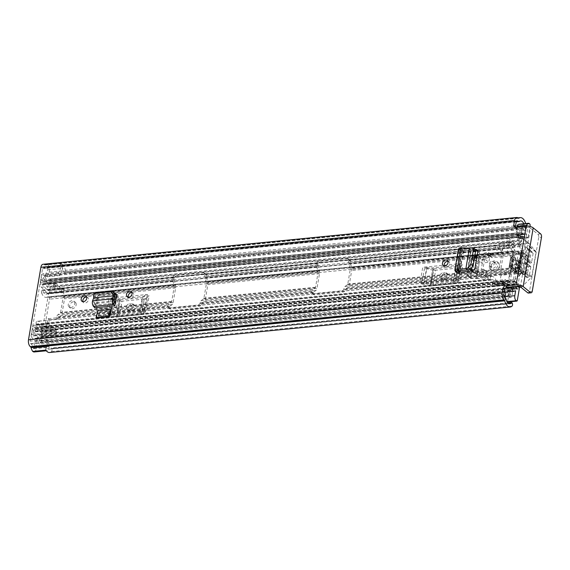 <?xml version="1.0" encoding="UTF-8"?>
<svg xmlns="http://www.w3.org/2000/svg" width="570" height="570" viewBox="0 0 570 570"><rect width="100%" height="100%" fill="white"/><g stroke="black" fill="none" stroke-linecap="round" stroke-linejoin="round"><path stroke-width="0.43" stroke-dasharray="2.85 2.14" d="M447.934 261.373A3.299 2.487 129 0 1 448.982 261.801A3.299 2.487 129 0 1 449.702 264.088A3.299 2.487 129 0 1 447.699 266.917A3.299 2.487 129 0 1 444.828 266.931A3.299 2.487 129 0 1 444.194 265.99M97.84 310.785L96.622 317.903M93.665 297.811L95.311 299.464L94.128 302.748L95.333 304.793L94.812 307.807M114.734 294.512L101.382 295.83L100.071 294.861C98.446 295.196 97.399 296.229 96.943 297.96L95.71 305.149L115.589 303.005A3.299 1.738 -95.6 0 1 116.572 307.187L96.501 309.168A3.299 1.738 84.4 0 0 95.511 304.986L96.928 297.483C97.434 295.83 98.475 294.847 100.035 294.533L114.285 293.137M475.209 249.461L460.154 250.95L456.47 272.467M131.991 292.574A3.299 2.487 129 0 1 133.038 293.001A3.299 2.487 129 0 1 133.758 295.288A3.299 2.487 129 0 1 131.763 298.117A3.299 2.487 129 0 1 128.884 298.131A3.299 2.487 129 0 1 128.25 297.191M86.683 297.048A3.299 2.487 129 0 1 87.737 297.476A3.299 2.487 129 0 1 88.45 299.763A3.299 2.487 129 0 1 86.455 302.592A3.299 2.487 129 0 1 83.583 302.606A3.299 2.487 129 0 1 82.949 301.665M475.629 250.95L461.835 252.311A3.299 1.297 -170.3 0 0 463.403 251.505A3.299 1.297 -170.3 0 0 463.118 250.829L461.807 249.503L458.173 270.743M475.031 267.807L477.047 269.14C476.577 270.892 475.508 271.94 473.848 272.282L458.159 273.835L461.835 252.311M477.047 269.14L479.741 253.372L477.724 252.04M477.653 250.75L478.907 251.071L479.741 253.372M98.824 316.279L98.503 316.015L99.486 312.36L98.824 316.279L111.706 315.003L111.385 314.747L112.376 311.092L111.706 315.003M99.486 312.36L112.376 311.092M96.501 309.168L98.247 298.929C98.71 297.198 99.757 296.165 101.382 295.83M116.572 307.187L118.325 296.949L117.014 295.98L116.28 293.757L114.891 293.429M116.173 294.369L117.591 294.726L118.325 296.949M517.802 286.211L527.834 227.523L517.211 228.57L515.522 227.209M523.78 223.739A6.348 3.342 -95.6 0 1 524.486 226.304L63.918 271.79A6.348 3.342 -95.6 0 0 60.128 266.389L60.441 263.333L47.559 264.608A4.567 2.408 -95.6 0 1 49.469 270.836A4.567 2.408 -95.6 0 1 49.084 272.154L46.968 276.799L45.564 274.483L47.681 269.838A1.268 0.67 84.4 0 0 47.787 269.475A1.268 0.67 84.4 0 0 47.032 267.686A6.348 3.342 84.4 0 0 46.939 267.693A6.348 3.342 84.4 0 0 45.978 268.071A4.567 2.408 -95.6 0 1 45.287 268.349A4.567 2.408 -95.6 0 1 44.132 267.943L43.847 267.715A1.902 1.005 84.4 0 0 43.363 267.544A1.902 1.005 84.4 0 0 42.579 268.655L30.181 341.159A1.902 1.005 84.4 0 0 30.858 343.667L31.143 343.902A4.567 2.408 -95.6 0 1 32.583 346.439A6.348 3.342 84.4 0 0 33.267 348.227A1.268 0.67 84.4 0 0 33.851 348.69A1.268 0.67 84.4 0 0 34.371 347.949A1.268 0.67 84.4 0 0 34.4 347.522L34.193 340.995L35.953 341.245L36.159 347.764A4.567 2.408 -95.6 0 1 36.06 349.317A4.567 2.408 -95.6 0 1 34.172 351.975M515.444 227.216A2.537 1.917 -51 0 0 516 228.242A2.537 1.917 -51 0 0 517.211 228.57M45.728 350.144A4.567 2.408 -95.6 0 1 45.621 350.037L46.149 346.959A1.268 0.67 84.4 0 0 46.733 347.415A1.268 0.67 84.4 0 0 47.253 346.681A1.268 0.67 84.4 0 0 47.282 346.246L47.082 339.727L48.835 339.969L49.041 346.496A4.567 2.408 -95.6 0 1 48.942 348.042A4.567 2.408 -95.6 0 1 47.054 350.7A4.567 2.408 -95.6 0 1 45.956 350.336M47.559 264.608L47.581 264.48A9.647 5.08 84.4 0 0 46.619 264.409A9.647 5.08 84.4 0 0 45.158 264.993A1.268 0.67 -95.6 0 1 44.966 265.064A1.268 0.67 -95.6 0 1 44.638 264.957L44.353 264.722A5.201 2.743 84.4 0 0 43.035 264.259M60.441 263.333A4.567 2.408 -95.6 0 1 62.358 269.567A4.567 2.408 -95.6 0 1 61.966 270.885L59.85 275.524L58.446 273.208L60.562 268.57A1.268 0.67 84.4 0 0 60.669 268.199A1.268 0.67 84.4 0 0 59.914 266.411L47.032 267.686M63.918 271.79L524.493 226.34A1.019 0.534 84.4 0 0 525.113 227.209A1.019 0.534 84.4 0 0 525.162 227.195L525.333 227.145A1.902 1.005 84.4 0 0 526.024 226.055A1.902 1.005 84.4 0 0 525.989 224.787L65.422 270.273A1.902 1.005 -95.6 0 1 65.457 271.541A1.902 1.005 -95.6 0 1 64.766 272.631L525.333 227.145M33.267 348.227L46.362 346.938A6.348 3.342 -95.6 0 0 49.291 349.225A6.348 3.342 -95.6 0 0 50.851 348.242L50.865 348.22A1.019 0.534 -95.6 0 1 51.115 348.063A1.019 0.534 -95.6 0 1 51.628 348.534L512.195 303.048M525.683 223.554A9.647 5.08 -95.6 0 1 525.989 224.787M60.128 266.389L60.676 263.19A9.647 5.08 -95.6 0 1 65.422 270.273M60.676 263.19L47.581 264.48M512.309 303.333L51.742 348.812A1.902 1.005 -95.6 0 1 51.941 350.621A1.902 1.005 -95.6 0 1 51.535 351.533A9.647 5.08 -95.6 0 1 49.611 352.509M525.162 227.195L64.766 272.631M527.834 227.523A1.902 0.748 9.7 0 1 530.421 228.15L520.389 286.845M540.595 233.857L537.809 234.135L530.421 228.15M537.809 234.135A2.537 1.339 -95.6 0 1 538.707 237.49L541.5 237.213M532.252 291.298L529.466 291.576L538.707 237.49M529.466 291.576A2.537 1.339 -95.6 0 1 528.418 293.051M45.621 350.037L32.739 351.305M45.814 350.137L46.362 346.938M64.595 272.681A1.019 0.534 -95.6 0 1 64.545 272.688A1.019 0.534 -95.6 0 1 63.925 271.826M48.835 339.969L35.953 341.245M47.082 339.727L34.193 340.995M58.446 273.208L45.564 274.483M59.85 275.524L46.968 276.799M100.071 294.861L100.427 294.825L100.035 294.533M114.499 293.436L114.855 293.4M95.71 305.149L97.328 297.775C97.833 296.122 98.867 295.139 100.427 294.825M115.717 293.664L116.686 295.866L115.788 303.162L115.404 302.812M115.788 303.162L117.014 295.98M97.449 292.631C95.945 292.994 95.247 294.22 95.347 296.315L95.496 297.59L114.962 295.666M93.772 297.796L95.496 297.59L95.311 299.464L114.941 297.526M92.575 300.832L94.128 302.748L114.114 300.775M98.503 316.015L111.385 314.747M459.47 272.168L459.441 272.353A3.299 1.297 9.7 0 1 459.726 273.023A3.299 1.297 9.7 0 1 458.159 273.835M460.154 250.95L462.961 250.672M474.867 249.176L471.347 249.468L467.849 269.931M467.471 269.995L470.97 249.489L462.128 249.247L458.465 270.672M460.874 247.857L462.128 249.247M458.501 248.819L459.997 250.786M512.879 250.985L513.349 251.847L508.433 280.618L497.083 281.658L496.548 284.786L507.286 283.725A3.933 2.073 -95.6 0 0 508.497 284.273A3.933 2.073 -95.6 0 0 510.122 281.979L515.038 253.215A3.933 2.073 -95.6 0 0 513.413 247.857L502.676 248.919L502.142 252.047A5.942 3.135 84.4 0 1 499.377 246.197L510.114 245.136A5.942 3.135 84.4 0 0 512.879 250.985L501.607 252.097A8.692 4.581 84.4 0 1 500.432 252.524A8.692 4.581 84.4 0 1 495.864 248.114L41.639 292.973A1.902 1.005 -95.6 0 1 42.002 290.244L42.757 290.436A5.394 2.843 84.4 0 0 45.871 294.099A5.394 2.843 84.4 0 0 46.605 293.835A3.933 2.073 -95.6 0 1 47.139 293.636A3.933 2.073 -95.6 0 1 49.533 299.179L44.617 327.95A3.933 2.073 -95.6 0 1 42.992 330.244A3.933 2.073 -95.6 0 1 40.791 327.836A5.394 2.843 84.4 0 0 37.777 324.53A5.394 2.843 84.4 0 0 36.865 324.929L36.231 323.995A1.902 1.005 -95.6 0 1 36.772 321.416L491.005 276.557A8.692 4.581 84.4 0 1 491.682 276.393L37.449 321.245A8.692 4.581 84.4 0 0 36.772 321.416M149.162 295.851L143.882 296.371L144.78 295.438L142.13 310.978A6.348 2.494 9.7 0 1 144.816 310.023L106.49 313.806A6.348 2.494 9.7 0 1 110.694 314.077L113.451 314.647L146.504 311.384L149.162 295.851A3.05 1.197 -170.3 0 0 147.865 296.307L145.215 311.84A3.05 1.197 9.7 0 1 146.504 311.384M110.694 314.077L113.352 298.545L116.109 299.115L143.882 296.371L142.764 297.519A1.268 0.499 9.7 0 1 142.222 297.711L139.572 313.251A1.268 0.499 -170.3 0 0 140.106 313.058L142.13 310.978M117.698 315.41L120.355 299.87A1.268 0.499 9.7 0 1 119.515 299.82L116.109 299.115L110.829 299.635L108.172 315.167L113.451 314.647L116.857 315.353A1.268 0.499 -170.3 0 0 117.698 315.41L139.572 313.251M462.755 264.879L457.468 265.399L458.373 264.473L455.722 280.005A6.348 2.494 9.7 0 1 458.408 279.051L420.083 282.834A6.348 2.494 9.7 0 1 424.287 283.112L427.044 283.682L460.097 280.419L462.755 264.879A3.05 1.197 -170.3 0 0 461.458 265.342L458.8 280.875A3.05 1.197 9.7 0 1 460.097 280.419M424.287 283.112L426.944 267.572L429.702 268.142L457.468 265.399L456.356 266.553A1.268 0.499 9.7 0 1 455.815 266.746L453.164 282.278A1.268 0.499 -170.3 0 0 453.699 282.086L455.722 280.005M431.291 284.437L433.948 268.905A1.268 0.499 9.7 0 1 433.107 268.848L429.702 268.142L424.422 268.669L421.764 284.202L427.044 283.682L430.45 284.387A1.268 0.499 -170.3 0 0 431.291 284.437L453.164 282.278M144.816 310.023L147.473 294.483L109.141 298.267L106.49 313.806M41.639 292.973A8.692 4.581 84.4 0 0 46.199 297.383A8.692 4.581 84.4 0 0 47.374 296.956L47.844 297.818L42.928 326.589L42.672 326.959L42.315 326.567A8.692 4.581 84.4 0 0 37.449 321.245M458.408 279.051L461.066 263.518L422.733 267.302L420.083 282.834M501.13 246.261L511.86 245.2L511.703 242.521L500.966 243.575L501.13 246.261A2.537 1.339 84.4 0 0 502.334 248.769L502.676 248.919L502.142 248.976L501.607 252.097L47.374 296.956M42.315 326.567L496.541 281.708L496.242 284.409A2.537 1.339 -95.6 0 0 495.359 283.938A2.537 1.339 -95.6 0 0 494.575 284.587L493.649 286.389L492.302 283.945L493.235 282.15A5.942 3.135 -95.6 0 1 495.066 280.632A5.942 3.135 -95.6 0 1 497.083 281.658L496.541 281.708A8.692 4.581 84.4 0 0 491.682 276.393M495.864 248.114A1.902 1.005 -95.6 0 1 496.228 245.385L496.99 245.585A5.394 2.843 84.4 0 0 500.104 249.24A5.394 2.843 84.4 0 0 500.838 248.976A3.933 2.073 -95.6 0 1 501.365 248.784A3.933 2.073 -95.6 0 1 502.142 248.976M496.014 284.836A3.933 2.073 -95.6 0 1 495.024 282.977A5.394 2.843 84.4 0 0 492.01 279.678A5.394 2.843 84.4 0 0 491.098 280.077L490.464 279.143A1.902 1.005 -95.6 0 1 491.005 276.557M513.413 247.857L513.071 247.708A2.537 1.339 84.4 0 1 511.86 245.2M511.703 242.521L509.951 242.457L510.114 245.136M493.235 282.15L503.966 281.088A5.942 3.135 -95.6 0 1 505.804 279.571A5.942 3.135 -95.6 0 1 507.82 280.597M503.966 281.088L503.039 282.884L504.386 285.328L505.312 283.532A2.537 1.339 -95.6 0 1 506.096 282.884A2.537 1.339 -95.6 0 1 506.979 283.347L507.286 283.725M493.649 286.389L504.386 285.328M492.302 283.945L503.039 282.884M499.377 246.197L499.213 243.511L509.951 242.457M500.966 243.575L499.213 243.511M147.473 294.483A6.348 2.494 -170.3 0 0 144.78 295.438M113.352 298.545A6.348 2.494 -170.3 0 0 109.141 298.267M133.209 304.943A3.171 2.394 129 0 1 134.72 305.356A3.171 2.394 129 0 1 135.111 308.47A3.171 2.394 129 0 1 132.226 310.693L130.081 310.906A3.171 2.394 129 0 1 128.578 310.493A3.171 2.394 129 0 1 128.179 307.38A3.171 2.394 129 0 1 131.064 305.157L133.209 304.943L131.528 303.575A3.171 2.394 129 0 1 133.031 303.988A3.171 2.394 129 0 1 133.43 307.109A3.171 2.394 129 0 1 130.544 309.332L128.4 309.546A3.171 2.394 129 0 1 126.889 309.132A3.171 2.394 129 0 1 126.497 306.012A3.171 2.394 129 0 1 129.383 303.789L131.528 303.575M108.172 315.167A3.05 1.197 9.7 0 1 110.195 315.303L116.351 316.578A4.567 1.796 -170.3 0 0 119.387 316.77L141.253 314.612A4.567 1.796 -170.3 0 0 143.191 313.928L145.849 298.388L147.865 296.307M145.849 298.388A4.567 1.796 9.7 0 1 143.911 299.079L141.253 314.612M119.387 316.77L122.037 301.238L143.911 299.079M122.037 301.238A4.567 1.796 9.7 0 1 119.009 301.038L116.351 316.578M110.195 315.303L112.846 299.763L119.009 301.038M112.846 299.763A3.05 1.197 -170.3 0 0 110.829 299.635M120.355 299.87L142.222 297.711M143.191 313.928L145.215 311.84M461.066 263.518A6.348 2.494 -170.3 0 0 458.373 264.473M426.944 267.572A6.348 2.494 -170.3 0 0 422.733 267.302M446.802 273.971A3.171 2.394 129 0 1 448.312 274.384A3.171 2.394 129 0 1 448.704 277.505A3.171 2.394 129 0 1 445.818 279.728L443.674 279.941A3.171 2.394 129 0 1 442.17 279.528A3.171 2.394 129 0 1 441.771 276.407A3.171 2.394 129 0 1 444.657 274.184L446.802 273.971L445.12 272.61A3.171 2.394 129 0 1 446.624 273.023A3.171 2.394 129 0 1 447.022 276.137A3.171 2.394 129 0 1 444.137 278.36L441.992 278.573A3.171 2.394 129 0 1 440.482 278.16A3.171 2.394 129 0 1 440.09 275.046A3.171 2.394 129 0 1 442.976 272.823L445.12 272.61M421.764 284.202A3.05 1.197 9.7 0 1 423.788 284.33L429.944 285.606A4.567 1.796 -170.3 0 0 432.979 285.805L454.846 283.646A4.567 1.796 -170.3 0 0 456.784 282.955L459.441 267.423L461.458 265.342M459.441 267.423A4.567 1.796 9.7 0 1 457.503 268.107L454.846 283.646M432.979 285.805L435.63 270.266L457.503 268.107M435.63 270.266A4.567 1.796 9.7 0 1 432.601 270.073L429.944 285.606M423.788 284.33L426.438 268.798L432.601 270.073M426.438 268.798A3.05 1.197 -170.3 0 0 424.422 268.669M433.948 268.905L455.815 266.746M456.784 282.955L458.8 280.875M74.727 303.767A3.805 2.871 -51 0 0 73.901 301.131A3.805 2.871 -51 0 0 70.587 301.145A3.805 2.871 -51 0 0 68.286 304.409A3.805 2.871 -51 0 0 69.105 307.045A3.805 2.871 -51 0 0 72.426 307.031A3.805 2.871 -51 0 0 74.727 303.767M76.152 304.921A3.805 2.871 -51 0 0 75.326 302.285A3.805 2.871 -51 0 0 72.012 302.299A3.805 2.871 -51 0 0 69.711 305.563A3.805 2.871 -51 0 0 70.53 308.199A3.805 2.871 -51 0 0 73.851 308.185A3.805 2.871 -51 0 0 76.152 304.921M205.335 299.407L207.851 284.679A3.933 2.073 84.4 0 0 207.694 281.68L206.368 276.771A1.14 0.599 -95.6 0 1 206.326 275.901L206.39 275.502A1.902 1.432 -51 0 0 205.984 274.184A1.902 1.432 -51 0 0 205.079 273.935L176.094 276.799A1.902 1.432 -51 0 0 174.185 278.687L174.121 279.079A1.14 0.599 84.4 0 0 174.163 279.948L175.489 284.858A3.933 2.073 -95.6 0 1 175.646 287.857L173.123 302.592A3.933 2.073 -95.6 0 1 172.104 304.637L169.632 306.468A1.14 0.599 84.4 0 0 169.333 307.059L169.269 307.458A1.902 1.432 -51 0 0 169.682 308.776A1.902 1.432 -51 0 0 170.58 309.026L199.571 306.161A1.902 1.432 -51 0 0 201.474 304.273L201.545 303.881A1.14 0.599 -95.6 0 1 201.837 303.29L204.309 301.452A3.933 2.073 84.4 0 0 205.335 299.407L316.984 288.384A3.933 2.073 -95.6 0 1 315.965 290.429L313.493 292.26A1.14 0.599 84.4 0 0 313.194 292.852L313.13 293.251A1.902 1.432 -51 0 0 313.543 294.569A1.902 1.432 -51 0 0 314.44 294.818L343.432 291.954A1.902 1.432 -51 0 0 345.334 290.066L345.406 289.674A1.14 0.599 -95.6 0 1 345.698 289.083L348.17 287.244A3.933 2.073 84.4 0 0 349.189 285.2L351.711 270.472A3.933 2.073 84.4 0 0 351.555 267.472L350.229 262.563A1.14 0.599 -95.6 0 1 350.187 261.694L350.251 261.295A1.902 1.432 -51 0 0 349.838 259.977A1.902 1.432 -51 0 0 348.94 259.735L319.948 262.592A1.902 1.432 -51 0 0 318.046 264.48L317.974 264.872A1.14 0.599 84.4 0 0 318.024 265.748L319.343 270.65A3.933 2.073 -95.6 0 1 319.499 273.65L316.984 288.384M48.286 326.681L54.57 330.685L40.826 332.046L34.549 328.042L48.051 326.881L49.469 319.856L57.52 319.058A0.634 0.477 -51 0 0 58.154 318.43L58.218 318.031A1.14 0.599 -95.6 0 1 58.518 317.44L60.99 315.609A3.933 2.073 84.4 0 0 62.009 313.564L64.524 298.83A3.933 2.073 84.4 0 0 64.367 295.83L63.049 290.921A1.14 0.599 -95.6 0 1 63.006 290.052L63.071 289.66A0.634 0.477 -51 0 0 62.629 289.132L54.578 289.93L55.326 285.556L53.687 284.423L53.152 288.776L61.204 287.978A0.634 0.477 129 0 1 61.645 288.506L61.574 288.897A3.933 2.073 -95.6 0 0 61.731 291.897L63.056 296.806A1.14 0.599 84.4 0 1 63.099 297.675L60.584 312.41A1.14 0.599 84.4 0 1 60.285 313.001L57.812 314.832A3.933 2.073 -95.6 0 0 56.793 316.877L56.729 317.276A0.634 0.477 129 0 1 56.095 317.903L48.037 318.694L46.626 325.727L32.853 327.258A3.299 1.738 84.4 0 0 34.029 331.619L34.392 331.947A8.058 4.247 84.4 0 0 38.995 337.233A8.058 4.247 84.4 0 0 40.263 336.706L39.501 341.195A9.013 4.752 84.4 0 0 34.414 335.509A9.013 4.752 84.4 0 0 33.11 336.015L33.758 331.476L32.333 330.322L512.865 282.87L514.29 284.024L33.758 331.476M522.911 233.607L521.486 232.453L40.947 279.906L42.372 281.06L522.911 233.607L523.78 229.254A9.013 4.752 84.4 0 0 526.78 234.284L526.78 234.291A8.058 4.247 84.4 0 0 524.799 233.629A8.058 4.247 84.4 0 0 523.531 234.156L523.153 233.892A3.299 1.738 84.4 0 0 522.32 233.6A3.299 1.738 84.4 0 0 520.959 235.517L519.569 243.668A3.933 2.073 84.4 0 0 519.726 246.667L521.044 251.577A1.14 0.599 -95.6 0 1 521.087 252.446L518.572 267.18A1.14 0.599 -95.6 0 1 518.28 267.772L515.8 269.603A3.933 2.073 84.4 0 0 514.781 271.655L343.974 288.52L343.91 288.912A1.902 1.432 129 0 1 342.007 290.8L313.016 293.664A1.902 1.432 129 0 1 312.111 293.415A1.902 1.432 129 0 1 311.704 292.096L311.769 291.697L200.12 302.727A3.933 2.073 -95.6 0 1 201.139 300.682L203.611 298.844A1.14 0.599 84.4 0 0 203.903 298.252L206.426 283.525A1.14 0.599 84.4 0 0 206.376 282.649L205.058 277.747A3.933 2.073 -95.6 0 1 204.901 274.747L204.965 274.348L206.39 275.502M318.046 264.48L316.621 263.326L316.549 263.718A3.933 2.073 84.4 0 0 316.706 266.717L318.031 271.626A1.14 0.599 -95.6 0 1 318.074 272.496L315.559 287.23A1.14 0.599 -95.6 0 1 315.26 287.822L312.788 289.653A3.933 2.073 84.4 0 0 311.769 291.697M174.185 278.687L172.76 277.533L172.696 277.925A3.933 2.073 84.4 0 0 172.852 280.924L174.171 285.834A1.14 0.599 -95.6 0 1 174.221 286.703L171.698 301.43A1.14 0.599 -95.6 0 1 171.406 302.029L168.927 303.86A3.933 2.073 84.4 0 0 167.908 305.905L56.793 316.877M40.947 279.906L41.696 275.545A2.921 1.539 -95.6 0 1 42.9 273.842A2.921 1.539 -95.6 0 1 44.546 275.688A6.22 3.277 84.4 0 0 48.058 279.606A6.22 3.277 84.4 0 0 48.956 279.257A2.921 1.539 -95.6 0 1 49.383 279.101A2.921 1.539 -95.6 0 1 51.157 283.212L50.424 287.529A2.921 1.539 -95.6 0 1 49.22 289.225A2.921 1.539 -95.6 0 1 47.552 287.316A5.265 2.779 84.4 0 0 44.538 283.86A5.265 2.779 84.4 0 0 43.712 284.202A2.921 1.539 -95.6 0 1 43.249 284.394A2.921 1.539 -95.6 0 1 42.508 284.138L55.561 282.941L55.112 285.577M527.107 237.647A1.268 0.67 84.4 0 0 527.599 237.946A1.268 0.67 84.4 0 0 528.126 237.213L518.465 238.167A1.268 0.67 -95.6 0 1 517.938 238.901A1.268 0.67 -95.6 0 1 517.446 238.602L527.107 237.647A5.265 2.779 84.4 0 0 525.077 236.408A5.265 2.779 84.4 0 0 524.243 236.749A2.921 1.539 -95.6 0 1 523.787 236.942A2.921 1.539 -95.6 0 1 523.046 236.678L522.384 236.671L520.994 244.829A1.14 0.599 84.4 0 0 521.037 245.698L522.362 250.608A3.933 2.073 -95.6 0 1 522.519 253.6L519.997 268.335A3.933 2.073 -95.6 0 1 518.978 270.38L516.505 272.211A1.14 0.599 84.4 0 0 516.206 272.809L514.817 280.96L515.316 281.894A2.921 1.539 -95.6 0 1 516.242 283.546A5.265 2.779 84.4 0 0 517.603 286.233M172.76 277.533A1.902 1.432 129 0 1 174.662 275.645L203.654 272.781A1.902 1.432 129 0 1 204.559 273.03A1.902 1.432 129 0 1 204.965 274.348M53.687 284.423L54.136 281.787A3.171 1.674 84.4 0 0 54.656 285.214A3.171 1.674 84.4 0 0 55.126 285.855L61.083 291.762A3.427 1.803 84.4 0 0 62.102 292.196A3.427 1.803 84.4 0 0 62.622 291.983L64.154 289.047L63.861 287.943L50.117 289.304L48.087 290.778L41.824 284.302M42.372 281.06L43.242 276.707A9.013 4.752 84.4 0 0 48.329 282.385A9.013 4.752 84.4 0 0 49.64 281.886L48.87 286.368A8.058 4.247 84.4 0 0 44.268 281.081A8.058 4.247 84.4 0 0 42.999 281.608L42.622 281.345A3.299 1.738 84.4 0 0 41.788 281.053A3.299 1.738 84.4 0 0 40.427 282.969L54.136 281.787M316.621 263.326A1.902 1.432 129 0 1 318.523 261.438L347.515 258.573A1.902 1.432 129 0 1 348.413 258.823A1.902 1.432 129 0 1 348.826 260.141L348.762 260.54A3.933 2.073 -95.6 0 0 348.918 263.54L350.237 268.449A1.14 0.599 84.4 0 1 350.286 269.318L347.764 284.045A1.14 0.599 84.4 0 1 347.472 284.644L345 286.475A3.933 2.073 -95.6 0 0 343.974 288.52M48.051 326.881L34.314 328.242L34.784 329.346A2.921 1.539 -95.6 0 1 35.71 330.999A5.265 2.779 84.4 0 0 38.717 334.455A5.265 2.779 84.4 0 0 39.551 334.113A2.921 1.539 -95.6 0 1 40.007 333.92A2.921 1.539 -95.6 0 1 41.788 338.031L41.047 342.356A2.921 1.539 -95.6 0 1 39.843 344.052A2.921 1.539 -95.6 0 1 38.197 342.214A6.22 3.277 84.4 0 0 34.684 338.288A6.22 3.277 84.4 0 0 33.787 338.637A2.921 1.539 -95.6 0 1 33.366 338.801A2.921 1.539 -95.6 0 1 31.585 334.69L32.333 330.322M514.781 271.655L513.392 279.806A3.299 1.738 84.4 0 0 514.56 284.166L514.924 284.494A8.058 4.247 84.4 0 0 515.601 286.432M200.12 302.727L200.049 303.119A1.902 1.432 129 0 1 198.146 305.007L169.155 307.871A1.902 1.432 129 0 1 168.257 307.622A1.902 1.432 129 0 1 167.844 306.304L167.908 305.905M472.216 270.622L471.682 270.672L473.349 260.889L473.891 260.839L474.39 258.353M476.684 258.132L484.942 257.312L482.42 272.047L471.796 273.094L472.167 270.892M521.087 252.446L483.517 256.158L480.995 270.892L470.371 271.94L470.514 271.078M472.466 259.685L471.924 259.735A3.427 1.347 9.7 0 1 472.494 259.706L472.886 257.205L474.311 258.367L351.711 270.472M510.3 265.563L510.727 265.52A3.299 1.297 -170.3 0 0 510.321 265.577L509.879 268.035L499.249 269.09L501.764 254.355L503.189 255.51L513.819 254.462L513.399 256.935L513.827 256.892L511.304 269.19L500.674 270.244L503.189 255.51L484.942 257.312L483.517 256.158L476.912 256.814M474.618 257.041L350.286 269.318M513.399 256.935L511.974 255.78L512.401 255.738L510.727 265.52M512.152 266.674L513.655 257.148L518.907 261.402L516.541 261.63L511.297 257.376A3.299 1.297 9.7 0 1 510.834 256.55A3.299 1.297 9.7 0 1 511.988 255.795A3.299 1.297 9.7 0 1 512.401 255.738M522.519 253.6L513.819 254.462L512.394 253.308L511.974 255.78M511.725 266.717L510.321 265.577A3.299 1.297 -170.3 0 0 509.16 266.333A3.299 1.297 -170.3 0 0 509.623 267.159L514.874 271.413L517.232 271.178L511.981 266.931M518.572 267.18L509.879 268.035L511.304 269.19L519.997 268.335M470.82 269.489A3.427 1.347 -170.3 0 0 470.257 269.517M347.764 284.045L470.371 271.94L471.796 273.094L349.189 285.2M473.891 260.839L472.494 259.706A3.427 1.347 9.7 0 1 474.133 259.87M517.446 238.602A5.265 2.779 -95.6 0 1 518.422 240.818A2.921 1.539 84.4 0 0 520.089 242.727A2.921 1.539 84.4 0 0 521.293 241.032L522.027 236.714A2.921 1.539 84.4 0 0 520.253 232.596A2.921 1.539 84.4 0 0 519.833 232.76A6.22 3.277 -95.6 0 1 519.341 233.016A6.22 3.277 -95.6 0 1 518.928 233.109A6.22 3.277 -95.6 0 1 516.313 231.313L525.975 230.358A6.22 3.277 84.4 0 1 525.084 228.235L44.546 275.688M518.465 238.167L518.643 237.106A8.058 4.247 -95.6 0 1 519.74 239.863L520.524 235.374A9.013 4.752 -95.6 0 1 519.206 235.887A9.013 4.752 -95.6 0 1 518.85 235.894L520.453 226.518L530.114 225.563M49.654 281.879L520.51 235.382L49.64 281.886M514.817 290.928L505.975 291.797A6.22 3.277 -95.6 0 1 508.775 294.825A6.22 3.277 -95.6 0 1 509.067 295.709A2.921 1.539 84.4 0 0 510.72 297.554A2.921 1.539 84.4 0 0 511.924 295.851L512.658 291.534A2.921 1.539 84.4 0 0 510.884 287.423A2.921 1.539 84.4 0 0 510.421 287.608A5.265 2.779 -95.6 0 1 509.594 287.95A5.265 2.779 -95.6 0 1 509.024 287.9A1.268 0.67 -95.6 0 1 509.658 289.674L519.32 288.719M517.332 300.369L507.663 301.323L509.267 291.947A9.013 4.752 -95.6 0 1 510.371 294.69L511.155 290.201A8.058 4.247 -95.6 0 1 509.865 290.728A8.058 4.247 -95.6 0 1 509.473 290.736L509.658 289.674M40.285 336.699L511.155 290.201L40.263 336.706M64.154 289.047L50.417 290.401L48.885 293.343A3.427 1.803 -95.6 0 1 48.357 293.557A3.427 1.803 -95.6 0 1 47.339 293.115L41.382 287.209A3.171 1.674 -95.6 0 1 40.399 283.147M55.561 282.941L61.638 289.339L63.861 287.943M55.326 285.556L53.901 284.401M48.5 324.245L48.051 323.881A3.171 1.674 84.4 0 1 48.593 324.059L54.877 328.064L41.133 329.424L34.855 325.42A3.171 1.674 -95.6 0 0 34.193 325.242L47.937 323.881A3.171 1.674 84.4 0 0 46.626 325.727M47.937 323.881A3.171 1.674 84.4 0 1 48.051 323.881L47.075 323.09M48.721 324.223L47.296 323.069M521.486 232.453L522.227 228.093A2.921 1.539 -95.6 0 1 523.203 226.447M523.666 226.404A2.921 1.539 -95.6 0 1 525.084 228.235M528.126 237.213L529.965 226.461M526.701 226.119L525.975 230.358M513.848 286.603L514.29 284.024M512.202 286.767L512.865 282.87M526.78 234.291L517.118 235.246A8.058 4.247 -95.6 0 1 518.643 237.106L518.85 235.894A9.013 4.752 -95.6 0 1 517.118 235.239L526.78 234.284M517.425 289.019L507.763 289.973A9.013 4.752 -95.6 0 1 509.267 291.947L509.473 290.736A8.058 4.247 84.4 0 1 507.763 289.966L517.418 289.011M49.469 319.856L48.037 318.694M54.578 289.93L53.152 288.776M32.882 327.087A3.171 1.674 -95.6 0 1 34.193 325.242M40.826 332.046L41.054 332.417L54.798 331.063L54.57 330.685M41.133 329.424A3.427 1.803 -95.6 0 1 42.372 331.448L42.643 335.851L42.087 336.257L41.054 332.417M42.643 335.851L56.387 334.49L56.109 330.087A3.427 1.803 84.4 0 0 54.877 328.064M56.387 334.49L42.087 336.257M54.798 331.063L55.831 334.904M56.444 331.32L42.7 332.68M50.417 290.401L50.117 289.304M49.505 292.88L63.249 291.526M507.663 301.323A1.268 0.67 -95.6 0 1 507.143 302.057A1.268 0.67 -95.6 0 1 506.823 301.95L507.179 301.915M505.063 297.362A3.805 2.009 84.4 0 0 506.495 301.687L506.823 301.95M529.665 223.889L519.676 224.58A3.805 2.009 84.4 0 0 518.714 224.245M520.004 224.844A1.268 0.67 -95.6 0 1 520.453 226.518M517.047 227.024L516.313 231.313M480.995 270.892L482.42 272.047L500.674 270.244L499.249 269.09L480.995 270.892M473.349 260.889L474.212 261.103L472.544 270.885L471.682 270.672M472.544 270.885L475.266 273.087L477.624 272.852L474.903 270.65A3.427 1.347 -170.3 0 0 473.777 270.03M476.256 260.64A3.427 1.347 9.7 0 1 476.577 260.868L479.299 263.069L476.933 263.304L474.212 261.103M477.624 272.852L479.299 263.069M475.266 273.087L476.933 263.304M516.541 261.63L514.874 271.413M518.907 261.402L517.232 271.178M491.155 265.706A2.985 2.252 129 0 1 492.957 263.155A2.985 2.252 129 0 1 495.558 263.141A2.985 2.252 129 0 1 496.199 265.207A2.985 2.252 129 0 1 494.397 267.765A2.985 2.252 129 0 1 491.803 267.779A2.985 2.252 129 0 1 491.155 265.706M494.254 263.632A2.985 2.252 -51 0 0 493.613 261.566A2.985 2.252 -51 0 0 491.012 261.58A2.985 2.252 -51 0 0 489.21 264.131A2.985 2.252 -51 0 0 489.858 266.204A2.985 2.252 -51 0 0 492.452 266.19A2.985 2.252 -51 0 0 494.254 263.632M490.677 266.931A5.08 3.826 129 0 1 493.748 262.585A5.08 3.826 129 0 1 498.173 262.563A5.08 3.826 129 0 1 499.27 266.083A5.08 3.826 129 0 1 496.199 270.429A5.08 3.826 129 0 1 491.775 270.451A5.08 3.826 129 0 1 490.677 266.931M489.381 265.884A5.08 3.826 129 0 1 492.452 261.537A5.08 3.826 129 0 1 496.876 261.516A5.08 3.826 129 0 1 497.973 265.036A5.08 3.826 129 0 1 494.903 269.382A5.08 3.826 129 0 1 490.485 269.403A5.08 3.826 129 0 1 489.381 265.884M529.302 266.525L530.378 266.418L525.255 262.271L524.179 262.378L529.302 266.525A0.634 0.477 -51 0 0 528.668 267.152L523.545 263.005A0.634 0.477 129 0 1 524.179 262.378M529.06 276.293L527.792 277.547L521.236 272.239L523.16 271.505L529.06 276.293A0.634 0.477 -51 0 0 529.288 275.866L523.616 271.27L523.16 271.505M520.78 287.166L521.122 287.13A1.268 0.955 -51 0 0 521.935 286.717L531.354 277.398A1.268 0.955 -51 0 0 531.81 276.557L535.971 252.189A1.268 0.955 -51 0 0 535.8 251.406L529.295 243.661A1.268 0.955 -51 0 0 528.597 243.397L516.156 244.63A1.268 0.955 -51 0 0 514.888 245.884L507.806 287.316A1.268 0.955 -51 0 0 508.682 288.363L519.099 287.33M531.81 276.557L525.597 271.527L521.408 273.244L514.161 280.419A1.268 0.955 129 0 1 513.342 280.832L500.909 282.057A1.268 0.955 129 0 1 500.032 281.017L507.806 287.316M530.969 262.962L529.893 263.069L524.77 258.923L525.846 258.816L530.969 262.962A0.634 0.477 -51 0 0 531.603 262.335L526.481 258.189A0.634 0.477 129 0 1 525.846 258.816M532.159 251.976L525.611 246.667L532.159 251.976A0.634 0.477 -51 0 0 531.176 252.474L524.856 247.352L525.533 246.589L532.116 251.926M524.856 247.352L525.69 250.458L507.977 252.211L506.124 245.342L507.108 239.585A1.268 0.955 129 0 1 508.383 238.331L520.816 237.099A1.268 0.955 129 0 1 521.522 237.362L529.131 246.005L530.52 249.988L527.841 250.251L526.481 258.189M520.175 267.423L521.251 267.316L516.128 263.169L515.059 263.276L520.175 267.423A0.634 0.477 -51 0 0 519.541 268.057L514.425 263.903A0.634 0.477 129 0 1 515.059 263.276M519.968 274.797L518.899 274.904L513.777 270.757L514.853 270.65L519.968 274.797A0.634 0.477 -51 0 0 520.61 274.17L515.487 270.023A0.634 0.477 129 0 1 514.853 270.65M522.049 256.493L523.118 256.386L518.002 252.239L516.926 252.346L522.049 256.493A0.634 0.477 -51 0 0 521.408 257.12L516.292 252.973A0.634 0.477 129 0 1 516.926 252.346M521.842 263.867L520.766 263.974L515.651 259.827L516.719 259.721L521.842 263.867A0.634 0.477 -51 0 0 522.476 263.24L517.353 259.094A0.634 0.477 129 0 1 516.719 259.721M526.338 256.065L527.414 255.966L522.291 251.812L521.222 251.919L526.338 256.065A0.634 0.477 -51 0 0 525.704 256.7L520.588 252.553A0.634 0.477 129 0 1 521.222 251.919M524.265 274.377L523.196 274.483L518.073 270.337L519.149 270.23L524.265 274.377A0.634 0.477 -51 0 0 524.899 273.75L519.783 269.603A0.634 0.477 129 0 1 519.149 270.23M521.408 273.244L501.016 275.26L504.478 272.695L522.191 270.942L520.624 272.111L526.944 277.234A0.634 0.477 -51 0 0 527.792 277.547M525.255 262.271A0.634 0.477 129 0 1 525.697 262.791L524.336 270.736L527.022 270.472L530.52 249.988M525.697 262.791L530.812 266.938A0.634 0.477 -51 0 0 530.378 266.418M527.136 248.235L533.128 253.408A0.634 0.477 -51 0 0 533.043 253.016M524.77 258.923A0.634 0.477 129 0 1 524.336 258.402L525.69 250.458M524.336 258.402L529.452 262.549A0.634 0.477 -51 0 0 529.893 263.069M501.016 275.26L500.032 281.017M467.272 274.22L470.186 277.797L476.563 278.509L480.104 257.797L490.977 254.726A1.268 0.955 129 0 1 492.067 255.731L491.817 257.205A0.634 0.477 -51 0 0 492.252 257.726L511.041 255.873L507.799 253.244L489.01 255.104A0.634 0.477 129 0 1 488.576 254.576L488.825 253.109A1.268 0.955 -51 0 0 487.735 252.104L477.938 255.061L472.573 255.595A2.537 1.917 -51 0 0 470.029 258.11L467.272 274.22A2.537 1.917 -51 0 0 467.82 275.98A2.537 1.917 -51 0 0 469.032 276.308L474.397 275.78L483.503 276.87A1.268 0.955 -51 0 0 484.977 275.616L485.234 274.142A0.634 0.477 129 0 1 485.868 273.514L504.657 271.662L504.478 272.695M504.657 271.662L507.891 274.284L489.103 276.137A0.634 0.477 -51 0 0 488.469 276.771L488.219 278.238A1.268 0.955 129 0 1 486.744 279.5L477.639 278.402L474.397 275.78M511.041 255.873L507.891 274.284M507.977 252.211L507.799 253.244M513.777 270.757A0.634 0.477 129 0 1 513.342 270.237L514.425 263.903M513.342 270.237L518.458 274.384A0.634 0.477 -51 0 0 518.899 274.904M516.128 263.169A0.634 0.477 129 0 1 516.57 263.696L515.487 270.023M516.57 263.696L521.685 267.843A0.634 0.477 -51 0 0 521.251 267.316M515.651 259.827A0.634 0.477 129 0 1 515.209 259.3L516.292 252.973M515.209 259.3L520.332 263.447A0.634 0.477 -51 0 0 520.766 263.974M518.002 252.239A0.634 0.477 129 0 1 518.436 252.759L517.353 259.094M518.436 252.759L523.559 256.906A0.634 0.477 -51 0 0 523.118 256.386M518.073 270.337A0.634 0.477 129 0 1 517.631 269.81L520.588 252.553M517.631 269.81L522.754 273.956A0.634 0.477 -51 0 0 523.196 274.483M522.291 251.812A0.634 0.477 129 0 1 522.733 252.339L519.783 269.603M522.733 252.339L527.849 256.486A0.634 0.477 -51 0 0 527.414 255.966M526.944 277.234L528.668 267.152M522.191 270.942L523.545 263.005M530.812 266.938L529.288 275.866M523.616 271.27L524.336 270.736M525.597 271.527L527.022 270.472M533.128 253.408L531.603 262.335M527.841 250.251L527.449 248.812M529.452 262.549L531.176 252.474M518.458 274.384L519.541 268.057M521.685 267.843L520.61 274.17M520.332 263.447L521.408 257.12M523.559 256.906L522.476 263.24M522.754 273.956L525.704 256.7M527.849 256.486L524.899 273.75M486.474 254.505L478.665 256.97L478.073 260.426L485.59 259.685L486.474 254.505L489.716 257.127L488.832 262.307L481.315 263.048L481.907 259.599L489.716 257.127M483.032 274.64L483.916 269.467L476.406 270.209L475.815 273.657L483.032 274.64L486.274 277.269L479.057 276.286L479.648 272.831L487.158 272.089L486.274 277.269M511.632 266.646L513.278 257.034L510.912 257.269L509.274 266.874L511.632 266.646L516.755 270.793L514.389 271.021L516.035 261.416L518.394 261.181L516.755 270.793M506.124 245.342L526.523 243.326M477.639 278.402L476.563 278.509M467.82 275.98L470.186 277.797L473.663 257.433L480.104 257.797M473.663 257.433L470.784 258.723L470.029 258.11M481.18 257.69L477.938 255.061M513.278 257.034L518.394 261.181M510.912 257.269L516.035 261.416M509.274 266.874L514.389 271.021M483.916 269.467L487.158 272.089M476.406 270.209L479.648 272.831M475.815 273.657L479.057 276.286M478.665 256.97L481.907 259.599M478.073 260.426L481.315 263.048M485.59 259.685L488.832 262.307M503.844 294.384L30.181 341.159M516.242 221.88L42.579 268.655M49.041 346.496L36.159 347.764M60.562 268.57L47.681 269.838M519.641 221.295L45.978 268.071M516.413 221.31L44.132 267.943M516.584 221.032L43.847 267.715M508.127 303.083L50.851 348.242M506.245 299.663L32.583 346.439M508.112 303.069L50.865 348.22M504.806 297.127L31.143 343.902M504.521 296.892L30.858 343.667M518.422 218.253L45.158 264.993M518.301 218.182L44.638 264.957M518.016 217.947L44.353 264.722M51.535 351.533L512.102 306.054M47.282 346.246L34.4 347.522M61.966 270.885L49.084 272.154M96.928 297.483L97.328 297.775M114.314 301.68L94.264 303.66L93.566 306.475M116.686 295.866L116.294 295.573M96.943 297.96L98.247 298.929M93.658 296.828L95.347 296.315M473.848 272.282L471.832 270.95M463.118 250.829L459.741 270.572M471.661 247.758L473.898 249.033M455.166 271.106L458.843 249.617L461.807 249.503M515.038 253.215L49.533 299.179M510.122 281.979L44.617 327.95M508.433 280.618L42.928 326.589M513.349 251.847L47.844 297.818M500.838 248.976L46.605 293.835M496.99 245.585L42.757 290.436M491.098 280.077L36.865 324.929M495.024 282.977L40.791 327.836M36.402 324.587L490.635 279.735M490.464 279.143L36.231 323.995M42.002 290.244L496.228 245.385M496.541 245.186L42.308 290.037M494.575 284.587L505.312 283.532M496.242 284.409L506.979 283.347M502.334 248.769L513.071 247.708M119.515 299.82L116.857 315.353M140.106 313.058L142.764 297.519M132.226 310.693L130.544 309.332M131.064 305.157L129.383 303.789M130.081 310.906L128.4 309.546M433.107 268.848L430.45 284.387M453.699 282.086L456.356 266.553M445.818 279.728L444.137 278.36M444.657 274.184L442.976 272.823M443.674 279.941L441.992 278.573M319.499 273.65L207.851 284.679M175.646 287.857L64.524 298.83M173.123 302.592L62.009 313.564M315.559 287.23L203.903 298.252M318.074 272.496L206.426 283.525M174.221 286.703L63.099 297.675M171.698 301.43L60.584 312.41M317.974 264.872L206.326 275.901M174.121 279.079L63.006 290.052M522.384 236.671L41.852 284.124M520.994 244.829L350.187 261.694M172.696 277.925L61.574 288.897M520.959 235.517L40.427 282.969M519.569 243.668L348.762 260.54M316.549 263.718L204.901 274.747M313.194 292.852L201.545 303.881M516.206 272.809L345.406 289.674M514.817 280.96L34.278 328.413M169.333 307.059L58.218 318.031M513.392 279.806L32.853 327.258M318.024 265.748L206.368 276.771M174.163 279.948L63.049 290.921M319.343 270.65L207.694 281.68M175.489 284.858L64.367 295.83M313.493 292.26L201.837 303.29M169.632 306.468L58.518 317.44M315.965 290.429L204.309 301.452M172.104 304.637L60.99 315.609M316.706 266.717L205.058 277.747M172.852 280.924L61.731 291.897M318.031 271.626L206.376 282.649M174.171 285.834L63.056 296.806M312.788 289.653L201.139 300.682M168.927 303.86L57.812 314.832M315.26 287.822L203.611 298.844M171.406 302.029L60.285 313.001M470.307 269.197L471.924 259.735M477.674 250.821L519.726 246.667L521.037 245.698L350.229 262.563M477.061 255.923L521.044 251.577L522.362 250.608L351.555 267.472M345 286.475L515.8 269.603L516.505 272.211L345.698 289.083M347.472 284.644L518.28 267.772L518.978 270.38L348.17 287.244M475.622 251.028L348.918 263.54M474.767 256.151L350.237 268.449M519.833 232.76L48.956 279.257M509.067 295.709L505.241 296.087M504.051 296.208L38.197 342.214M514.318 291.185L33.787 338.637M47.339 293.115L61.083 291.762M41.382 287.209L55.126 285.855M47.894 290.693L61.638 289.339M55.682 283.433L41.938 284.786M48.593 324.059L34.855 325.42M522.227 228.093L41.696 275.545M522.027 236.714L51.157 283.212M518.422 240.818L47.552 287.316M521.293 241.032L50.424 287.529M524.243 236.749L43.712 284.202M523.046 236.678L42.508 284.138M522.726 236.422L42.187 283.874M505.804 287.857L31.585 334.69M511.924 295.851L41.047 342.356M512.658 291.534L41.788 338.031M510.421 287.608L39.551 334.113M516.242 283.546L35.71 330.999M518.686 286.945L509.024 287.9M515.316 281.894L34.784 329.346M514.995 281.63L34.464 329.082M523.652 229.247L43.121 276.699M523.78 229.254L43.242 276.707M520.602 235.553L49.733 282.057M519.869 239.877L48.992 286.375M519.74 239.863L48.87 286.368M523.531 234.156L42.999 281.608M523.481 234.149L42.942 281.601M523.153 233.892L42.622 281.345M513.606 288.562L33.11 336.015L513.62 288.57M513.549 288.384L33.01 335.844M510.371 294.69L39.501 341.195M510.492 294.697L39.622 341.195M511.233 290.379L40.363 336.877M514.924 284.494L34.392 331.947M514.881 284.423L34.35 331.875M514.56 284.166L34.029 331.619M58.154 318.43L56.729 317.276M63.071 289.66L61.645 288.506M57.52 319.058L56.095 317.903M62.629 289.132L61.204 287.978M56.109 330.087L42.372 331.448M48.885 293.343L62.622 291.983M61.923 289.382L48.179 290.736M507.022 301.63L506.495 301.687M529.338 223.625L519.676 224.58M474.903 270.65L476.577 260.868M511.297 257.376L509.623 267.159M345.334 290.066L343.91 288.912M348.826 260.141L350.251 261.295M311.704 292.096L313.13 293.251M314.44 294.818L313.016 293.664M342.007 290.8L343.432 291.954M348.94 259.735L347.515 258.573M318.523 261.438L319.948 262.592M201.474 304.273L200.049 303.119M167.844 306.304L169.269 307.458M198.146 305.007L199.571 306.161M170.58 309.026L169.155 307.871M174.662 275.645L176.094 276.799M205.079 273.935L203.654 272.781M513.342 280.832L521.122 287.13M521.935 286.717L514.161 280.419M521.522 237.362L529.295 243.661M528.597 243.397L520.816 237.099M508.682 288.363L500.909 282.057M508.383 238.331L516.156 244.63M514.888 245.884L507.108 239.585M524.685 271.997L531.354 277.398M529.765 247.159L535.971 252.189M535.8 251.406L529.131 246.005M489.103 276.137L485.868 273.514M488.219 278.238L484.977 275.616M483.503 276.87L486.744 279.5M471.191 278.06L469.032 276.308M470.784 258.723L468.034 274.833M472.573 255.595L474.732 257.341M490.977 254.726L487.735 252.104M488.825 253.109L492.067 255.731M489.01 255.104L492.252 257.726M488.469 276.771L485.234 274.142M491.817 257.205L488.576 254.576M447.3 260.433L448.982 261.801M131.357 291.633L133.038 293.001M86.049 296.108L87.737 297.476M46.733 347.415L33.851 348.69M520.602 220.918L46.939 267.693M516.249 221.844L45.287 268.349M517.026 220.775L43.363 267.544M509.851 303.746L49.291 349.225M517.909 217.861L46.619 264.409M518.629 218.289L44.966 265.064M514.318 226.881L516 228.242M47.054 350.7L46.291 350.778M507.984 302.948L51.115 348.063M64.545 272.688L525.113 227.209M115.532 293.507L115.924 293.792M117.591 294.726L116.28 293.757M81.895 301.238L83.583 302.606M127.203 296.763L128.884 298.131M463.403 251.505L460.147 270.543M459.876 272.132L459.726 273.023M476.898 249.738L478.907 251.071M458.08 270.857L461.75 249.382M443.147 265.563L444.828 266.931M500.104 249.24L45.871 294.099M492.01 279.678L37.777 324.53M500.432 252.524L46.199 297.383M496.627 245.15L42.394 290.009M490.991 280.119L36.758 324.978M508.497 284.273L42.992 330.244M501.365 248.784L47.139 293.636M508.169 280.989L42.672 326.959M512.964 250.957L47.46 296.92M495.066 280.632L505.804 279.571M495.359 283.938L506.096 282.884M134.72 305.356L133.031 303.988M128.578 310.493L126.889 309.132M448.312 274.384L446.624 273.023M442.17 279.528L440.482 278.16M75.326 302.285L73.901 301.131M518.928 233.109L48.058 279.606M515.223 290.835L34.684 338.288M515.437 227.181L42.9 273.842M520.253 232.596L49.383 279.101M520.089 242.727L49.22 289.225M525.077 236.408L44.538 283.86M523.787 236.942L43.249 284.394M522.597 236.379L42.059 283.832M504.201 292.303L33.366 338.801M510.72 297.554L39.843 344.052M510.884 287.423L40.007 333.92M509.594 287.95L38.717 334.455M523.709 229.168L43.17 276.628M519.206 235.887L48.329 282.385M519.812 239.949L48.942 286.446M524.799 233.629L44.268 281.081M523.509 234.163L42.978 281.616M522.32 233.6L41.788 281.053M513.577 288.192L34.414 335.509M510.442 294.776L39.572 341.273M509.865 290.728L38.995 337.233M62.935 289.218L61.51 288.064M70.53 308.199L69.105 307.045M34.471 328.021L48.208 326.66M62.102 292.196L48.357 293.557M61.824 289.418L48.087 290.778M527.599 237.946L517.938 238.901M509.16 266.333L510.834 256.55M511.91 266.803L513.584 257.02M312.111 293.415L313.543 294.569M348.413 258.823L349.838 259.977M204.559 273.03L205.984 274.184M168.257 307.622L169.682 308.776M493.613 261.566L495.558 263.141M496.876 261.516L498.173 262.563M529.195 243.568L521.422 237.263M508.077 288.192L500.303 281.894M527.079 277.668L520.495 272.339M530.677 266.504L525.554 262.35M529.594 262.991L524.471 258.844M518.6 274.826L513.477 270.679M521.55 267.401L516.434 263.255M520.467 263.889L515.344 259.742M523.417 256.471L518.301 252.325M522.889 274.398L517.774 270.251M527.713 256.044L522.597 251.897M491.789 254.847L488.554 252.225M491.953 257.647L488.711 255.018M490.485 269.403L491.775 270.451M489.858 266.204L491.803 267.779"/><path stroke-width="0.85" d="M444.194 265.99A3.299 2.487 129 0 1 444.116 264.644A3.299 2.487 129 0 1 447.934 261.373M442.434 263.276A3.299 2.487 129 0 1 444.429 260.447A3.299 2.487 129 0 1 447.3 260.433A3.299 2.487 129 0 1 448.013 262.727A3.299 2.487 129 0 1 446.018 265.549A3.299 2.487 129 0 1 443.147 265.563A3.299 2.487 129 0 1 442.434 263.276M110.723 309.51L97.84 310.785L96.045 317.433L108.927 316.158L110.723 309.51L109.504 316.628L108.927 316.158M96.045 317.433L96.622 317.903L109.504 316.628M525.683 223.554A9.647 5.08 -95.6 0 0 520.282 217.633A9.647 5.08 -95.6 0 0 518.821 218.217A1.268 0.67 84.4 0 1 518.629 218.289A1.268 0.67 84.4 0 1 518.301 218.182L518.016 217.947A5.201 2.743 -95.6 0 0 516.698 217.491A5.201 2.743 -95.6 0 0 514.553 220.512L513.769 225.114A2.537 1.917 129 0 0 514.318 226.881A2.537 1.917 129 0 0 515.522 227.209L526.153 226.155A5.201 2.045 9.7 0 1 533.207 227.872L540.595 233.857A2.537 1.339 84.4 0 1 541.5 237.213L532.252 291.298A2.537 1.339 84.4 0 1 531.204 292.773L528.418 293.051A2.537 1.339 -95.6 0 1 527.77 292.83L530.563 292.553A2.537 1.339 84.4 0 0 531.204 292.773M516.698 217.491L43.035 264.259A5.201 2.743 84.4 0 0 40.89 267.287L28.5 339.791A5.201 2.743 84.4 0 0 30.353 346.66L30.637 346.895A1.268 0.67 -95.6 0 1 31.037 347.6A9.647 5.08 84.4 0 0 32.718 351.434L45.814 350.137A9.647 5.08 -95.6 0 0 49.611 352.509L510.178 307.031A9.647 5.08 -95.6 0 1 504.699 300.825A1.268 0.67 84.4 0 0 504.3 300.119L504.015 299.884A5.201 2.743 -95.6 0 1 502.163 293.016L28.5 339.791M502.947 288.413A2.537 1.917 129 0 1 505.49 285.898L507.172 287.266A2.537 1.917 -51 0 0 504.635 289.781L502.947 288.413L502.163 293.016M530.563 292.553L523.174 286.567A5.201 2.045 -170.3 0 0 516.121 284.85L505.49 285.898M114.285 293.137L115.532 293.507L116.294 295.573L115.404 302.812L114.114 300.775L114.941 297.526L113.423 295.972M93.665 297.811L113.216 295.88L113.031 294.918C112.482 292.859 111.421 291.804 109.86 291.755L95.767 293.144C94.264 293.507 93.558 294.733 93.658 296.828L93.772 297.796L92.575 300.832C92.069 303.048 92.397 304.929 93.566 306.475L94.812 307.807L114.891 305.819L115.404 302.812M86.768 298.395A3.299 2.487 129 0 1 84.766 301.224A3.299 2.487 129 0 1 81.895 301.238A3.299 2.487 129 0 1 81.182 298.951A3.299 2.487 129 0 1 83.177 296.122A3.299 2.487 129 0 1 86.049 296.108A3.299 2.487 129 0 1 86.768 298.395M132.069 293.928A3.299 2.487 129 0 1 130.074 296.749A3.299 2.487 129 0 1 127.203 296.763A3.299 2.487 129 0 1 126.49 294.476A3.299 2.487 129 0 1 128.485 291.648A3.299 2.487 129 0 1 131.357 291.633A3.299 2.487 129 0 1 132.069 293.928M469.431 248.135L460.874 247.857L457.211 269.275L454.824 270.301L456.47 272.467L471.832 270.95C473.499 270.608 474.561 269.56 475.031 267.807L477.724 252.04L476.898 249.738L475.209 249.461M128.25 297.191A3.299 2.487 129 0 1 128.172 295.837A3.299 2.487 129 0 1 131.991 292.574M82.949 301.665A3.299 2.487 129 0 1 82.864 300.312A3.299 2.487 129 0 1 86.683 297.048M475.515 249.432L477.532 250.764L475.629 250.95M114.891 293.429L116.173 294.369L114.734 294.512M507.172 287.266L517.802 286.211A1.902 0.748 -170.3 0 1 520.389 286.845L527.77 292.83M510.178 307.031A9.647 5.08 -95.6 0 0 512.102 306.054A1.902 1.005 84.4 0 0 512.508 305.135A1.902 1.005 84.4 0 0 512.309 303.333L512.195 303.048A1.019 0.534 84.4 0 0 511.682 302.584A1.019 0.534 84.4 0 0 511.433 302.741L511.418 302.763A6.348 3.342 -95.6 0 1 509.851 303.746A6.348 3.342 -95.6 0 1 506.245 299.663A4.567 2.408 84.4 0 0 504.806 297.127L504.521 296.892A1.902 1.005 -95.6 0 1 503.844 294.384L504.635 289.781M513.769 225.114L515.451 226.482L516.242 221.88A1.902 1.005 -95.6 0 1 517.026 220.775A1.902 1.005 -95.6 0 1 517.51 220.939L517.795 221.174A4.567 2.408 84.4 0 0 518.949 221.573A4.567 2.408 84.4 0 0 519.641 221.295A6.348 3.342 -95.6 0 1 520.602 220.918A6.348 3.342 -95.6 0 1 523.78 223.739M515.451 226.482A2.537 1.917 -51 0 0 515.444 227.216M46.291 350.778L34.172 351.975A4.567 2.408 -95.6 0 1 32.846 351.419M114.392 293.351L115.717 293.664M114.891 305.819L113.615 304.494C112.44 302.948 112.09 301.074 112.561 298.858L114.114 300.775M92.575 300.832L112.561 298.858L113.216 295.88L114.962 295.666L114.941 297.526M114.962 295.666L114.713 294.405C114.164 292.346 113.109 291.291 111.549 291.242L95.397 293.222L97.456 292.631M456.314 272.303L459.285 272.189L458.13 270.992L458.465 270.672L467.471 269.995L465.868 268.627L457.211 269.275L458.173 270.743M465.868 268.627L468.219 267.879L470.884 264.501L473.371 249.931L472.637 247.9L469.374 248.149L465.882 268.57L467.471 269.995M467.849 269.931L470.457 269.154L473.121 265.777L475.608 251.206L474.867 249.176L472.637 247.9M460.874 247.857L458.501 248.819L454.824 270.301M472.167 270.892L470.791 269.467L470.514 271.078M470.307 269.197L470.791 269.467M474.39 258.353L476.684 258.132M476.912 256.814L474.618 257.041M514.817 290.928L515.636 290.842A6.22 3.277 84.4 0 0 515.223 290.835A6.22 3.277 84.4 0 0 514.318 291.185A2.921 1.539 -95.6 0 1 513.898 291.348A2.921 1.539 -95.6 0 1 512.116 287.23L512.202 286.767M523.203 226.447A2.921 1.539 -95.6 0 1 523.431 226.39A2.921 1.539 -95.6 0 1 523.666 226.404M529.965 226.461L530.114 225.563A1.268 0.67 84.4 0 0 529.665 223.889L529.338 223.625A3.805 2.009 84.4 0 0 528.376 223.29A3.805 2.009 84.4 0 0 526.808 225.506L526.701 226.119M515.636 290.842L514.803 295.702A3.805 2.009 84.4 0 0 516.156 300.732L516.484 300.996A1.268 0.67 84.4 0 0 516.805 301.103A1.268 0.67 84.4 0 0 517.332 300.369L519.32 288.719A1.268 0.67 84.4 0 0 518.686 286.945A5.265 2.779 84.4 0 1 517.603 286.233M515.601 286.432A8.058 4.247 84.4 0 0 517.425 289.011L517.425 289.019A9.013 4.752 84.4 0 0 514.945 288.057A9.013 4.752 84.4 0 0 513.641 288.562L513.848 286.603M505.918 292.132L505.141 296.656A3.805 2.009 84.4 0 0 505.063 297.362M528.376 223.29L518.714 224.245A3.805 2.009 84.4 0 0 517.147 226.454L517.047 227.024M473.777 270.03A3.427 1.347 -170.3 0 0 470.82 269.489M474.133 259.87A3.427 1.347 9.7 0 1 476.256 260.64M519.099 287.33L520.78 287.166M516.121 284.85L526.153 226.155M514.553 220.512L40.89 267.287M517.795 221.174L516.413 221.31M517.51 220.939L516.584 221.032M511.418 302.763L508.127 303.083M511.433 302.741L508.112 303.069M518.821 218.217L518.422 218.253M504.699 300.825L31.037 347.6M504.3 300.119L30.637 346.895M504.015 299.884L30.353 346.66M523.174 286.567L533.207 227.872M93.566 306.475L113.615 304.494L114.314 301.68M113.031 294.918L114.713 294.405M109.86 291.755L111.549 291.242M459.741 270.572L459.47 272.168M455.166 271.106L458.13 270.992M468.219 267.879L470.457 269.154M470.884 264.501L473.121 265.777M473.342 250.116L475.58 251.391M477.674 250.821L475.622 251.028M477.061 255.923L474.767 256.151M505.241 296.087L504.051 296.208M512.116 287.23L505.804 287.857M514.803 295.702L505.141 296.656M516.156 300.732L507.022 301.63M507.179 301.915L516.484 300.996M526.808 225.506L517.147 226.454M518.949 221.573L516.249 221.844M520.282 217.633L517.909 217.861M511.682 302.584L507.984 302.948M460.147 270.543L459.876 272.132M523.431 226.39L515.437 227.181M513.898 291.348L504.201 292.303M514.945 288.057L513.577 288.192M516.805 301.103L507.264 302.05"/></g></svg>
